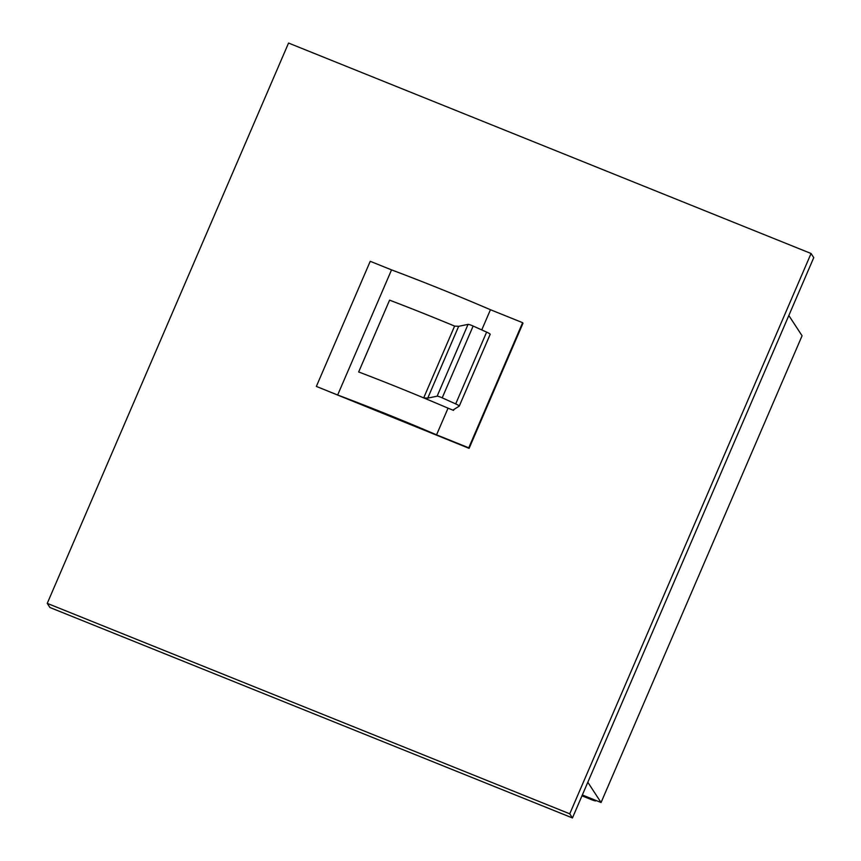 <?xml version="1.0" encoding="UTF-8"?>
<svg xmlns="http://www.w3.org/2000/svg" width="861" height="861" viewBox="0 0 861 861"><rect width="100%" height="100%" fill="white"/><g stroke="black" fill="none" stroke-linecap="round" stroke-linejoin="round"><path stroke-width="1.29" d="M581.971 795.822L591.593 799.697A5.37 0.678 23.3 0 0 595.877 800.816L596.016 800.482M595.877 800.816A5.37 0.678 23.3 0 0 595.834 800.665L582.337 794.972L601.064 802.517L802.075 335.768L788.827 315.503M572.447 817.95L569.745 813.817L47.247 603.367L49.938 607.5L572.447 817.95L813.753 257.633L811.062 253.5L569.745 813.817M601.064 802.517L587.815 782.262M453.543 410.396L448.043 408.179A310.455 38.96 -156.7 0 0 423.73 397.911L427.745 398.126L437.13 396.189A4.779 0.603 23.3 0 1 440.821 397.244A4.779 0.603 23.3 0 1 442.21 397.847L455.695 403.917A4.779 0.603 23.3 0 1 459.268 406.101A4.779 0.603 23.3 0 1 459.236 406.144L453.499 409.728L453.543 410.396L453.951 409.449M427.745 398.126L458.665 326.308L468.05 324.382A4.779 0.603 23.3 0 1 471.742 325.436A4.779 0.603 23.3 0 1 473.141 326.039L486.626 332.109A4.779 0.603 23.3 0 1 490.2 334.294A4.779 0.603 23.3 0 1 490.157 334.337L459.279 406.048M47.247 603.367L288.553 43.05L811.062 253.5M316.353 386.417L337.652 395.005L391.54 269.88L370.23 261.303L316.353 386.417L469.105 448.366L468.75 447.806L522.627 322.681L522.993 323.241L469.105 448.366M448.043 408.179L436.559 434.837A310.455 38.96 -156.7 0 0 386.524 414.023A310.455 38.96 -156.7 0 0 337.652 395.005M423.73 397.911A310.455 38.96 -156.7 0 0 397.997 387.375A310.455 38.96 -156.7 0 0 358.66 371.952L389.592 300.145L358.682 371.963M458.665 326.308L454.651 326.104A310.455 38.96 -156.7 0 0 428.929 315.567A310.455 38.96 -156.7 0 0 389.592 300.145L389.602 300.166A310.337 38.939 -156.7 0 1 454.608 326.093L423.687 397.89M522.627 322.681L490.447 309.723A310.455 38.96 -156.7 0 0 440.401 288.909A310.455 38.96 -156.7 0 0 391.54 269.88M436.559 434.837L468.75 447.806M490.447 309.723L481.751 329.914M455.695 403.917L486.626 332.109M442.21 397.847L473.141 326.039M437.13 396.189L468.05 324.382M459.268 406.101L490.2 334.294"/></g></svg>
